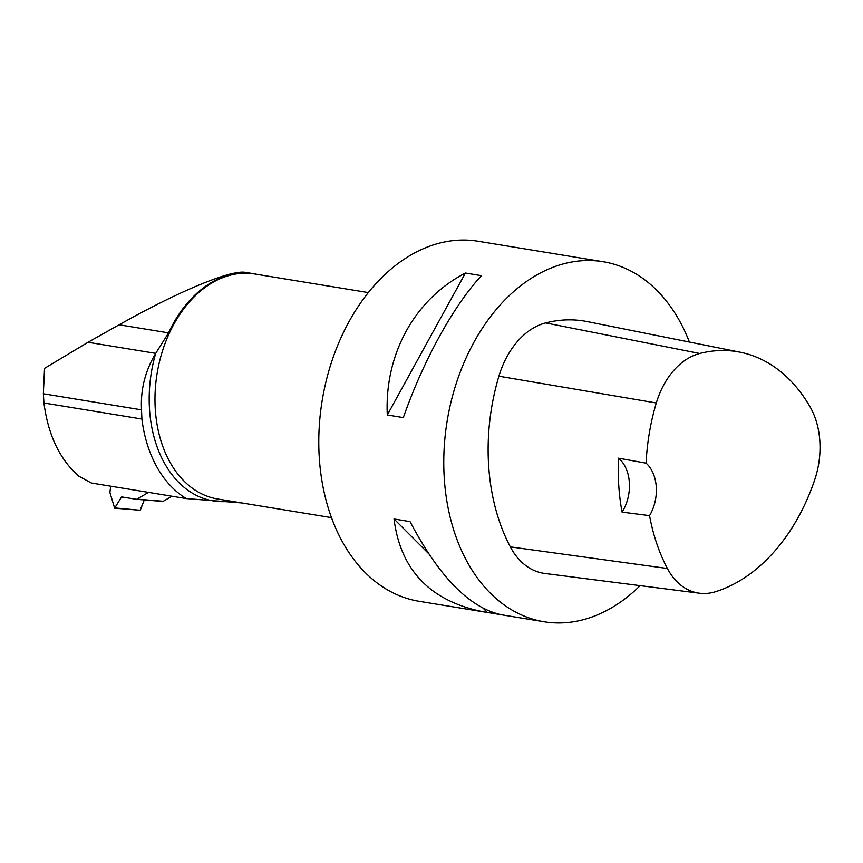 <?xml version="1.0" encoding="UTF-8"?>
<svg xmlns="http://www.w3.org/2000/svg" width="863" height="863" viewBox="0 0 863 863"><rect width="100%" height="100%" fill="white"/><g stroke="black" fill="none" stroke-linecap="round" stroke-linejoin="round"><path stroke-width="1.29" d="M110.68 486.182L109.979 491.845A2.276 1.65 94.7 0 0 110.065 493.043L114.628 508.167L121.273 497.379A1.09 0.787 -85.3 0 1 122.007 496.959L136.203 499.267A2.006 1.446 94.7 0 0 136.289 499.278A2.006 1.446 94.7 0 0 136.958 499.116L148.533 492.385M159.558 500.961L163.28 501.263L171.964 496.225L163.28 501.263A2.006 1.446 -85.3 0 1 162.622 501.425A2.006 1.446 -85.3 0 1 162.535 501.414L136.376 499.278M140.367 510.033L144.304 499.925L140.086 510.249L114.962 507.962M141.899 419.03L43.937 402.989C48.155 435.146 59.795 459.548 78.846 476.203L91.316 483.01L186.343 498.577A123.15 86.473 -80.7 0 1 141.899 419.03L141.521 409.849C140.442 389.763 145.157 370.971 155.664 353.474L168.555 332.881A114.11 80.119 -80.7 0 1 253.733 273.733A114.11 80.119 -80.7 0 1 256.872 274.337M241.834 502.946L186.343 498.577M43.937 402.989L43.366 393.776L44.531 368.361L88.015 342.277L155.739 353.366M253.733 273.733L245.491 272.384C230.96 269.558 178.673 291.252 119.148 324.79L88.015 342.277M622.072 512.126L649.548 515.632A176.926 124.229 99.3 0 0 667.401 568.501A72.028 50.583 99.3 0 0 699.483 593.226A72.028 50.583 99.3 0 0 715.362 591.759A176.926 124.229 99.3 0 0 814.715 479.796A72.028 50.583 99.3 0 0 810.174 407.034A176.926 124.229 99.3 0 0 740.13 352.201A176.926 124.229 99.3 0 0 699.731 353.485A72.028 50.583 99.3 0 0 656.312 402.978A176.926 124.229 99.3 0 0 646.117 463.161L618.544 458.188A177.897 124.908 -80.7 0 0 622.072 512.126A36.483 25.62 99.3 0 0 618.544 458.188M740.13 352.201L587.293 321.608A182.427 128.091 99.3 0 0 545.632 322.924A77.53 54.445 99.3 0 0 498.9 376.203A182.427 128.091 99.3 0 0 510.324 546.872A77.53 54.445 99.3 0 0 544.866 573.474L699.483 593.226M649.548 515.632A36.483 25.62 99.3 0 0 646.117 463.161M689.418 342.05A182.427 128.091 99.3 0 0 603.043 261.705A182.427 128.091 99.3 0 0 447.153 421.036A182.427 128.091 99.3 0 0 544.089 621.759A182.427 128.091 99.3 0 0 585.038 619.224A182.427 128.091 99.3 0 0 640.141 585.643M603.043 261.705L478.059 241.241A182.427 128.091 99.3 0 0 437.099 243.776A182.427 128.091 99.3 0 0 319.105 429.299A182.427 128.091 99.3 0 0 419.105 601.295L484.111 611.943C430.594 601.457 400.572 570.475 394.024 518.987L410.044 521.619C439.008 576.764 469.494 607.832 501.511 614.79L544.089 621.759M387.293 414.984C384.445 354.175 414.639 299.31 465.427 273.042L481.446 275.664C453.539 305.675 423.334 360.54 403.323 417.606L387.293 414.984L465.427 273.042M543.064 251.877L544.963 252.233M499.612 614.445L484.111 611.943M487.368 612.439L483.56 608.62M428.436 553.442L394.024 518.987M136.958 499.116L163.28 501.263M121.273 497.379L127.951 497.919M155.664 353.474A116.624 81.888 99.3 0 0 230.734 501.133M331.478 517.627L217.67 498.997A114.013 80.054 -80.7 0 1 157.098 373.539A114.013 80.054 -80.7 0 1 254.52 273.959L368.328 292.589M699.731 353.485L545.632 322.924M656.312 402.978L498.9 376.203M667.401 568.501L510.324 546.872M119.148 324.79L168.555 332.881M43.366 393.776L141.521 409.849M136.289 499.278L162.622 501.425M114.628 508.167L140.086 510.249"/></g></svg>
